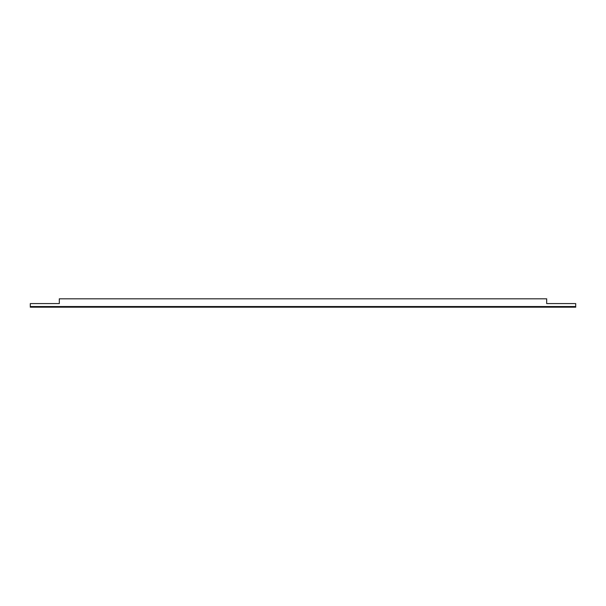 <?xml version="1.0" encoding="UTF-8"?>
<svg xmlns="http://www.w3.org/2000/svg" width="606" height="606" viewBox="0 0 606 606"><rect width="100%" height="100%" fill="white"/><g stroke="black" fill="none" stroke-linecap="round" stroke-linejoin="round"><path stroke-width="0.91" d="M59.32 300.849L59.32 303.583L30.3 303.583L30.3 307.189L575.7 307.189L575.7 306.538L30.3 306.538M546.68 300.849L546.68 303.583L575.7 303.583L575.7 306.538M546.68 303.583L546.68 298.811L59.32 298.811L59.32 303.583"/></g></svg>
